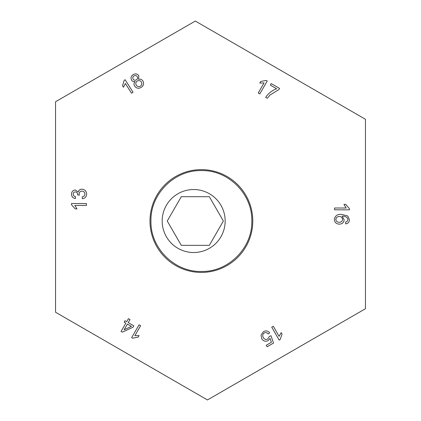 <?xml version="1.0" encoding="UTF-8"?>
<svg xmlns="http://www.w3.org/2000/svg" width="421" height="421" viewBox="0 0 421 421"><rect width="100%" height="100%" fill="white"/><g stroke="black" fill="none" stroke-linecap="round" stroke-linejoin="round"><path stroke-width="0.63" d="M201.385 169.626A51.399 51.399 63.5 0 1 252.784 221.025A51.399 51.399 63.5 0 1 201.385 272.424A51.399 51.399 63.5 0 1 149.987 221.025A51.399 51.399 63.5 0 1 201.385 169.626A51.399 51.399 63.5 0 0 149.987 221.025A51.399 51.399 63.5 0 0 201.385 272.424M365.454 119.285L195.307 21.05L55.546 101.74L55.546 312.24L207.464 399.95L365.454 308.735L365.454 119.285M124.163 80.374L125.148 79.748L133.052 92.252L131.526 93.22L125.363 83.474L123.469 87.252L122.537 85.773L124.163 80.374M266.235 80.422L267.251 81.006L259.794 93.925L258.215 93.015L264.03 82.948L259.768 83.026L260.652 81.5L266.235 80.422M349.414 208.674L349.414 209.842L334.574 209.816L334.574 208.006L346.141 208.027L343.962 204.39L345.715 204.39L349.414 208.674M280.186 339.51L279.17 340.094L271.745 327.175L273.324 326.27L279.107 336.332L281.175 332.616L282.054 334.142L280.186 339.51M132.678 338.174L131.673 337.589L139.083 324.812L140.64 325.717L134.873 335.674L139.088 335.6L138.209 337.116L132.678 338.174M71.502 204.764L71.502 203.532L86.416 203.532L86.416 205.448L74.796 205.448L76.99 208.89L75.227 208.89L71.502 204.764M81.927 189.192C84.863 189.503 86.426 191.145 86.605 194.113C86.452 196.791 85.053 198.338 82.4 198.754L82.211 196.844C83.874 196.596 84.768 195.665 84.884 194.044C84.753 192.213 83.758 191.229 81.911 191.108C80.185 191.239 79.259 192.171 79.137 193.902L79.343 195.139L77.622 194.944L77.643 194.665C77.648 193.029 76.89 192.092 75.354 191.871C74.001 192.008 73.291 192.765 73.222 194.144C73.312 195.581 74.075 196.418 75.517 196.649L75.327 198.565C72.912 198.091 71.638 196.633 71.502 194.202C71.607 191.702 72.87 190.287 75.291 189.96L78.248 191.992C78.78 190.16 80.006 189.229 81.927 189.192M126.689 321.723L128.458 318.676L130.021 319.581L128.252 322.628L133.778 325.828L132.941 327.264L122.353 332.143L121.074 331.406L125.858 323.154L124.137 322.16L124.969 320.723L126.689 321.723M261.02 335.153L263.499 331.648C265.909 330.364 267.977 330.769 269.698 332.864L268.119 333.958C267.072 332.59 265.777 332.253 264.246 332.948C262.609 334.216 262.304 335.79 263.33 337.653C264.425 339.421 265.898 339.868 267.756 338.989L269.382 336.395L270.977 335.737L273.529 343.062L267.13 346.741L266.261 345.231L271.392 342.278L270.103 338.421L268.135 340.626C265.483 341.826 263.346 341.205 261.736 338.758L261.02 335.153M347.73 215.978L349.414 219.704C349.319 222.099 348.088 223.493 345.73 223.888L345.588 222.083L347.146 221.404L347.925 219.588L347.441 218.062C346.025 216.641 344.278 216.02 342.205 216.189L344.162 219.788C343.82 222.572 342.22 224.025 339.368 224.146C336.326 224.009 334.648 222.462 334.327 219.504C335.037 215.762 337.426 214.057 341.499 214.384L347.73 215.978M265.683 97.325C268.419 93.299 272.071 90.441 276.644 88.747L270.34 85.11L271.219 83.59L279.549 88.399L278.839 89.631L269.956 95.078L267.309 98.261L265.683 97.325M141.203 87.379C138.656 88.852 136.483 88.447 134.688 86.163C133.683 84.51 133.81 82.963 135.067 81.511C133.594 81.848 132.436 81.395 131.589 80.153C130.526 77.911 131.042 76.09 133.136 74.68C135.336 73.386 137.225 73.712 138.809 75.643L138.556 79.301C140.404 78.869 141.861 79.443 142.919 81.011C144.187 83.6 143.614 85.721 141.203 87.379M131.405 326.375L127.421 324.059L124.095 329.801L131.405 326.375M342.562 219.42C342.352 217.536 341.284 216.557 339.368 216.473C337.316 216.52 336.132 217.52 335.816 219.478C336.132 221.357 337.279 222.293 339.258 222.288C341.22 222.272 342.32 221.314 342.562 219.42M133.952 75.927C132.783 76.764 132.504 77.827 133.125 79.111C134.015 80.316 135.12 80.553 136.436 79.822C137.609 78.98 137.877 77.917 137.235 76.633C136.341 75.47 135.246 75.238 133.952 75.927M137.183 81.1C135.72 82.195 135.409 83.553 136.262 85.174C137.383 86.673 138.772 86.989 140.425 86.116C141.919 85.016 142.23 83.653 141.367 82.021C140.24 80.516 138.846 80.211 137.183 81.1M225.156 221.025A31.491 31.491 0 0 0 193.665 189.534A31.491 31.491 0 0 0 162.18 221.025A31.491 31.491 0 0 0 193.665 252.516A31.491 31.491 0 0 0 225.156 221.025M251.821 221.025C252.484 193.87 228.161 169.9 201.427 170.589C174.631 169.858 150.286 193.86 150.95 221.025C150.244 248.106 174.694 272.276 201.47 271.461C228.198 272.134 252.489 248.137 251.821 221.025M167.242 221.025L181.277 245.332L209.342 245.332L223.377 221.025L209.342 196.718L181.277 196.718L167.242 221.025"/></g></svg>
